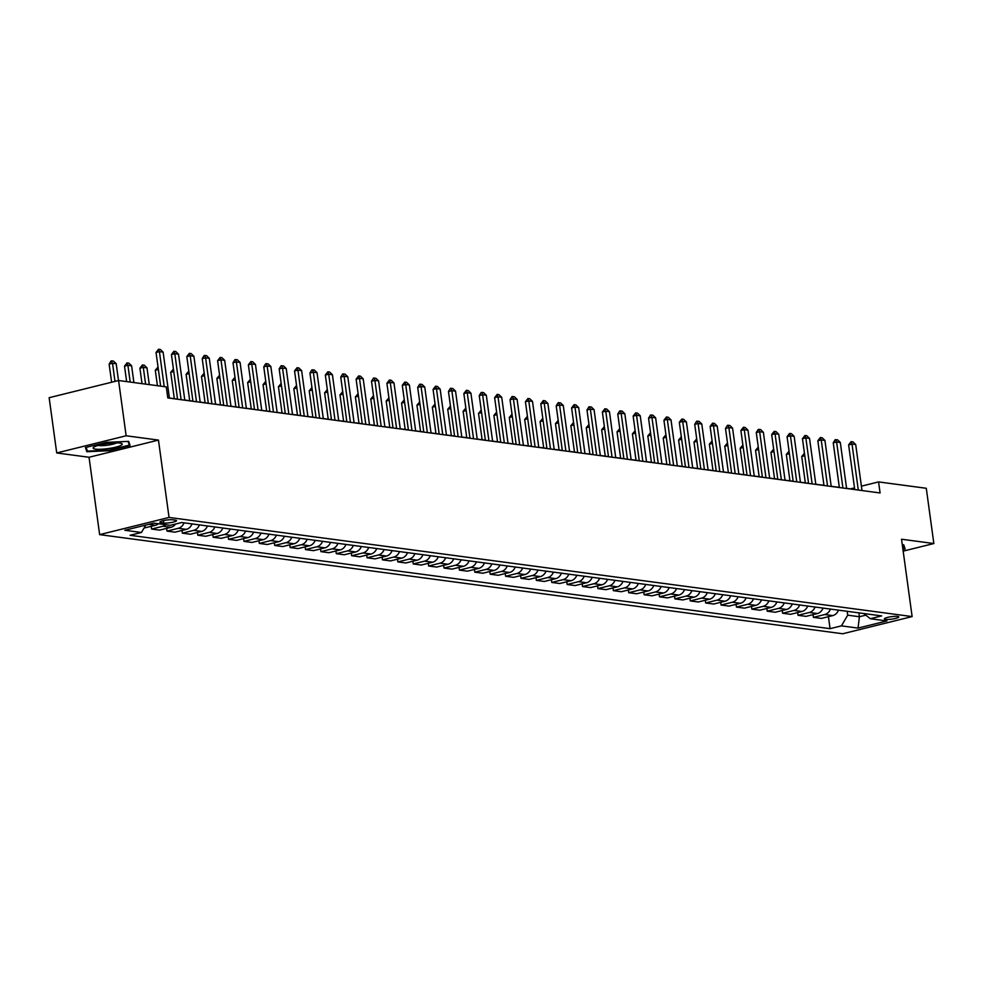 <?xml version="1.0" encoding="UTF-8"?>
<svg xmlns="http://www.w3.org/2000/svg" width="983" height="983" viewBox="0 0 983 983"><rect width="100%" height="100%" fill="white"/><g stroke="black" fill="none" stroke-linecap="round" stroke-linejoin="round"><path stroke-width="1.47" d="M897.59 616.427A7.25 1.241 172.2 0 0 889.443 616.992A7.25 1.241 172.2 0 0 884.405 618.897A7.25 1.241 172.2 0 0 885.572 619.401A7.25 1.241 172.2 0 0 893.719 618.823A7.25 1.241 172.2 0 0 898.757 616.931A7.25 1.241 172.2 0 0 897.59 616.427M99.639 534.629L842.701 633.765L912.126 616.574L169.051 517.439L99.639 534.629L89.035 457.267L158.46 440.089L126.143 435.776L56.719 452.954L89.035 457.267M56.719 452.954L49.15 397.697L118.574 380.519L126.143 435.776M118.574 380.519L166.287 386.884L167.798 397.931L880.08 492.962L878.569 481.916L861.403 486.167M161.04 522.661L163.756 523.017A7.016 1.204 172.2 0 0 171.632 522.465A7.016 1.204 172.2 0 0 176.522 520.634A7.016 1.204 172.2 0 0 175.379 520.142L172.676 519.786A7.016 1.204 172.2 0 0 164.788 520.339A7.016 1.204 172.2 0 0 159.897 522.17A7.016 1.204 172.2 0 0 161.04 522.661L160.868 521.395M145.803 525.069L141.441 532.479L130.1 535.293L830.07 628.678L828.423 616.673M141.441 532.479L124.829 530.267L153.717 523.116L170.342 525.327L181.695 522.526L881.665 615.911L870.311 618.725L886.936 620.937L858.048 628.088L841.423 625.876L830.07 628.678M903.156 551.131L933.85 543.538L926.281 488.281L878.569 481.916M933.85 543.538L901.534 539.225L912.126 616.574M158.46 440.089L169.051 517.439M854.522 487.863L850.43 488.883L846.596 488.367M839.347 487.396L831.2 486.315M823.951 485.344L815.816 484.263M808.567 483.292L800.42 482.211M793.17 481.24L785.036 480.159M777.774 479.188L769.64 478.094M762.39 477.136L754.244 476.042M746.994 475.084L738.86 473.99M731.61 473.032L723.463 471.938M716.214 470.968L708.079 469.886M700.83 468.916L692.683 467.834M685.434 466.864L677.299 465.782M670.05 464.812L661.903 463.73M654.653 462.76L646.519 461.678M639.257 460.708L631.123 459.614M623.873 458.656L615.727 457.562M608.477 456.604L600.343 455.51M593.093 454.551L584.946 453.458M577.697 452.487L569.562 451.406M562.313 450.435L554.166 449.354M546.917 448.383L538.782 447.302M531.533 446.331L523.386 445.25M516.136 444.279L507.99 443.198M500.74 442.227L492.606 441.134M485.356 440.175L477.21 439.082M469.96 438.123L461.826 437.03M454.576 436.071L446.429 434.978M439.18 434.007L431.046 432.925M423.796 431.955L415.649 430.873M408.4 429.903L400.265 428.821M393.003 427.851L384.869 426.769M377.619 425.799L369.473 424.717M362.223 423.747L354.089 422.653M346.839 421.695L338.693 420.601M331.443 419.643L323.309 418.549M316.059 417.591L307.912 416.497M300.663 415.526L292.529 414.445M285.279 413.474L277.132 412.393M269.883 411.422L261.736 410.341M254.486 409.37L246.352 408.289M239.102 407.318L230.956 406.237M223.706 405.266L215.572 404.173M208.322 403.214L200.176 402.121M192.926 401.162L184.792 400.069M177.542 399.098L169.395 398.017M858.884 612.876L859.412 616.734L865.851 615.137M847.186 611.315L847.715 615.174L859.412 616.734L858.048 628.088M838.462 610.148A9.056 7.569 97.6 0 1 832.761 615.604L821.407 618.418L813.408 617.349L813.039 614.621M823.066 608.096A9.056 7.569 97.6 0 1 817.377 613.552L806.023 616.366L798.024 615.297L797.643 612.569M807.682 606.044A9.056 7.569 97.6 0 1 801.981 611.5L790.627 614.301L782.628 613.245L782.259 610.517M792.286 603.98A9.056 7.569 97.6 0 1 786.597 609.448L775.243 612.249L767.231 611.18L766.863 608.465M776.902 601.928A9.056 7.569 97.6 0 1 771.2 607.396L759.847 610.197L751.848 609.128L751.467 606.413M761.506 599.876A9.056 7.569 97.6 0 1 755.804 605.331L744.463 608.145L736.451 607.076L736.083 604.361M746.109 597.824A9.056 7.569 97.6 0 1 740.42 603.279L729.067 606.093L721.067 605.024L720.686 602.309M730.725 595.772A9.056 7.569 97.6 0 1 725.024 601.227L713.67 604.041L705.671 602.972L705.303 600.244M715.329 593.72A9.056 7.569 97.6 0 1 709.64 599.175L698.286 601.989L690.287 600.92L689.906 598.192M699.945 591.668A9.056 7.569 97.6 0 1 694.244 597.123L682.89 599.937L674.891 598.868L674.522 596.14M684.549 589.616A9.056 7.569 97.6 0 1 678.86 595.071L667.506 597.885L659.495 596.816L659.126 594.088M669.165 587.564A9.056 7.569 97.6 0 1 663.464 593.019L652.11 595.821L644.111 594.764L643.742 592.036M653.769 585.499A9.056 7.569 97.6 0 1 648.067 590.967L636.726 593.769L628.715 592.7L628.346 589.984M638.372 583.447A9.056 7.569 97.6 0 1 632.683 588.915L621.33 591.717L613.331 590.648L612.95 587.932M622.989 581.395A9.056 7.569 97.6 0 1 617.287 586.851L605.946 589.665L597.934 588.596L597.566 585.88M607.592 579.343A9.056 7.569 97.6 0 1 601.903 584.799L590.55 587.613L582.55 586.544L582.169 583.828M592.208 577.291A9.056 7.569 97.6 0 1 586.507 582.747L575.153 585.561L567.154 584.492L566.786 581.764M576.812 575.239A9.056 7.569 97.6 0 1 571.123 580.695L559.769 583.509L551.77 582.44L551.389 579.712M561.428 573.187A9.056 7.569 97.6 0 1 555.727 578.643L544.373 581.457L536.374 580.388L536.005 577.66M546.032 571.135A9.056 7.569 97.6 0 1 540.343 576.591L528.989 579.405L520.978 578.336L520.609 575.608M530.648 569.083A9.056 7.569 97.6 0 1 524.947 574.539L513.593 577.34L505.594 576.284L505.225 573.556M515.252 567.019A9.056 7.569 97.6 0 1 509.55 572.487L498.209 575.288L490.198 574.219L489.829 571.504M499.856 564.967A9.056 7.569 97.6 0 1 494.166 570.435L482.813 573.236L474.814 572.167L474.433 569.452M484.472 562.915A9.056 7.569 97.6 0 1 478.77 568.371L467.416 571.184L459.417 570.115L459.049 567.4M469.075 560.863A9.056 7.569 97.6 0 1 463.386 566.319L452.033 569.132L444.033 568.063L443.652 565.348M453.691 558.811A9.056 7.569 97.6 0 1 447.99 564.267L436.636 567.08L428.637 566.011L428.269 563.284M438.295 556.759A9.056 7.569 97.6 0 1 432.606 562.215L421.252 565.028L413.241 563.959L412.872 561.232M422.911 554.707A9.056 7.569 97.6 0 1 417.21 560.163L405.856 562.976L397.857 561.907L397.488 559.18M407.515 552.655A9.056 7.569 97.6 0 1 401.814 558.111L390.472 560.924L382.461 559.855L382.092 557.128M392.119 550.603A9.056 7.569 97.6 0 1 386.43 556.059L375.076 558.86L367.077 557.803L366.696 555.076M376.735 548.539A9.056 7.569 97.6 0 1 371.033 554.007L359.692 556.808L351.681 555.739L351.312 553.024M361.339 546.487A9.056 7.569 97.6 0 1 355.649 551.954L344.296 554.756L336.297 553.687L335.916 550.971M345.955 544.435A9.056 7.569 97.6 0 1 340.253 549.89L328.9 552.704L320.9 551.635L320.532 548.919M330.558 542.383A9.056 7.569 97.6 0 1 324.869 547.838L313.516 550.652L305.516 549.583L305.135 546.867M315.174 540.331A9.056 7.569 97.6 0 1 309.473 545.786L298.119 548.6L290.12 547.531L289.752 544.803M299.778 538.279A9.056 7.569 97.6 0 1 294.089 543.734L282.735 546.548L274.724 545.479L274.355 542.751M284.394 536.226A9.056 7.569 97.6 0 1 278.693 541.682L267.339 544.496L259.34 543.427L258.971 540.699M268.998 534.174A9.056 7.569 97.6 0 1 263.297 539.63L251.955 542.444L243.944 541.375L243.575 538.647M253.602 532.122A9.056 7.569 97.6 0 1 247.913 537.578L236.559 540.38L228.56 539.323L228.179 536.595M238.218 530.058A9.056 7.569 97.6 0 1 232.516 535.526L221.175 538.328L213.164 537.259L212.795 534.543M222.822 528.006A9.056 7.569 97.6 0 1 217.132 533.474L205.779 536.276L197.78 535.207L197.399 532.491M207.438 525.954A9.056 7.569 97.6 0 1 201.736 531.41L190.383 534.224L182.383 533.155L182.015 530.439M192.041 523.902A9.056 7.569 97.6 0 1 186.352 529.358L174.999 532.172L166.999 531.103L166.618 528.387M175.49 524.062A9.056 7.569 97.6 0 1 170.956 527.306L159.602 530.12L151.603 529.051L151.235 526.323M158.496 523.755A9.056 7.569 97.6 0 1 155.572 525.254L144.059 528.043M165.881 524.738A9.056 7.569 97.6 0 1 162.957 526.237L151.603 529.051M184.042 522.833A9.056 7.569 97.6 0 1 178.341 528.289L166.999 531.103M199.426 524.885A9.056 7.569 97.6 0 1 193.737 530.353L182.383 533.155M214.822 526.937A9.056 7.569 97.6 0 1 209.121 532.405L197.78 535.207M230.219 529.001A9.056 7.569 97.6 0 1 224.517 534.457L213.164 537.259M245.603 531.053A9.056 7.569 97.6 0 1 239.913 536.509L228.56 539.323M260.999 533.105A9.056 7.569 97.6 0 1 255.297 538.561L243.944 541.375M276.383 535.157A9.056 7.569 97.6 0 1 270.694 540.613L259.34 543.427M291.779 537.209A9.056 7.569 97.6 0 1 286.078 542.665L274.724 545.479M307.163 539.262A9.056 7.569 97.6 0 1 301.474 544.717L290.12 547.531M322.559 541.314A9.056 7.569 97.6 0 1 316.858 546.769L305.516 549.583M337.943 543.366A9.056 7.569 97.6 0 1 332.254 548.833L320.9 551.635M353.339 545.418A9.056 7.569 97.6 0 1 347.638 550.885L336.297 553.687M368.736 547.482A9.056 7.569 97.6 0 1 363.034 552.938L351.681 555.739M384.12 549.534A9.056 7.569 97.6 0 1 378.43 554.99L367.077 557.803M399.516 551.586A9.056 7.569 97.6 0 1 393.814 557.042L382.461 559.855M414.9 553.638A9.056 7.569 97.6 0 1 409.211 559.094L397.857 561.907M430.296 555.69A9.056 7.569 97.6 0 1 424.595 561.146L413.241 563.959M445.68 557.742A9.056 7.569 97.6 0 1 439.991 563.198L428.637 566.011M461.076 559.794A9.056 7.569 97.6 0 1 455.375 565.25L444.033 568.063M476.472 561.846A9.056 7.569 97.6 0 1 470.771 567.314L459.417 570.115M491.856 563.898A9.056 7.569 97.6 0 1 486.167 569.366L474.814 572.167M507.253 565.962A9.056 7.569 97.6 0 1 501.551 571.418L490.198 574.219M522.637 568.014A9.056 7.569 97.6 0 1 516.947 573.47L505.594 576.284M538.033 570.066A9.056 7.569 97.6 0 1 532.331 575.522L520.978 578.336M553.417 572.118A9.056 7.569 97.6 0 1 547.728 577.574L536.374 580.388M568.813 574.17A9.056 7.569 97.6 0 1 563.112 579.626L551.77 582.44M584.197 576.222A9.056 7.569 97.6 0 1 578.508 581.678L567.154 584.492M599.593 578.274A9.056 7.569 97.6 0 1 593.892 583.73L582.55 586.544M614.989 580.326A9.056 7.569 97.6 0 1 609.288 585.794L597.934 588.596M630.373 582.378A9.056 7.569 97.6 0 1 624.684 587.846L613.331 590.648M645.77 584.443A9.056 7.569 97.6 0 1 640.068 589.898L628.715 592.7M661.154 586.495A9.056 7.569 97.6 0 1 655.464 591.95L644.111 594.764M676.55 588.547A9.056 7.569 97.6 0 1 670.848 594.002L659.495 596.816M691.934 590.599A9.056 7.569 97.6 0 1 686.245 596.054L674.891 598.868M707.33 592.651A9.056 7.569 97.6 0 1 701.629 598.106L690.287 600.92M722.714 594.703A9.056 7.569 97.6 0 1 717.025 600.158L705.671 602.972M738.11 596.755A9.056 7.569 97.6 0 1 732.409 602.21L721.067 605.024M753.506 598.807A9.056 7.569 97.6 0 1 747.805 604.275L736.451 607.076M768.89 600.859A9.056 7.569 97.6 0 1 763.201 606.327L751.848 609.128M784.287 602.923A9.056 7.569 97.6 0 1 778.585 608.379L767.231 611.18M799.67 604.975A9.056 7.569 97.6 0 1 793.981 610.431L782.628 613.245M815.067 607.027A9.056 7.569 97.6 0 1 809.365 612.483L798.024 615.297M830.451 609.079A9.056 7.569 97.6 0 1 824.762 614.535L813.408 617.349M841.423 625.876L847.715 615.174M863.836 613.527L870.311 618.725M86.836 451.713L109.174 450.718L130.075 445.532L128.65 441.367L106.311 442.362L85.41 447.548L86.836 451.713L86.307 447.843M902.935 549.497L905.159 548.944L903.733 544.779L902.296 544.84M164.21 386.602L159.418 351.644L156.039 352.479L158.546 349.235L160.389 349.481L163.117 352.135L169.42 398.152M160.647 386.135L156.039 352.479M163.117 352.135L159.418 351.644L158.546 349.235M118.501 380.532L116.203 363.747L112.517 363.255L114.999 381.404M109.138 364.091L111.067 360.982L112.517 363.255L109.138 364.091L111.62 382.24M111.632 360.847L113.487 361.093L116.203 363.747M181.118 399.712L174.814 353.696L171.435 354.531L173.93 351.287L175.773 351.533L178.501 354.187L184.804 400.204M177.554 399.233L171.435 354.531M178.501 354.187L174.814 353.696L173.93 351.287M196.502 401.764L190.198 355.748L186.819 356.583L189.326 353.339L191.169 353.585L193.897 356.239L200.2 402.256M192.951 401.285L186.819 356.583M193.897 356.239L190.198 355.748L189.326 353.339M211.898 403.816L205.594 357.8L202.215 358.635L204.145 355.539L206.565 355.637L209.281 358.291L215.584 404.308M208.335 403.337L202.215 358.635M209.281 358.291L205.594 357.8L204.71 355.391M133.897 382.559L131.599 365.799L127.901 365.307L130.198 382.068M124.522 366.143L127.028 362.899L127.901 365.307L124.522 366.143L126.647 381.588M127.028 362.899L128.871 363.145L131.599 365.799M149.281 384.611L146.983 367.851L143.297 367.359L145.595 384.12M139.918 368.195L142.412 364.951L143.297 367.359L139.918 368.195L142.031 383.64M142.412 364.951L144.268 365.197L146.983 367.851M158.374 369.485L155.302 370.247L157.427 385.705M155.302 370.247L158.03 367.04M158.165 367.986L157.808 367.003M227.282 405.868L220.978 359.852L217.599 360.687L220.106 357.456L221.949 357.701L224.677 360.343L230.98 406.36M223.731 405.389L217.599 360.687M224.677 360.343L220.978 359.852L220.106 357.456M173.758 371.537L170.698 372.299L174.31 398.668M170.698 372.299L173.426 369.092M173.561 370.038L173.192 369.067M120.712 445.508A14.72 2.531 172.2 0 0 121.487 443.444A14.72 2.531 172.2 0 0 108.671 443.419A14.72 2.531 172.2 0 0 94.651 446.687A14.72 2.531 172.2 0 0 93.68 447.253A14.72 2.531 172.2 0 0 102.343 449.182A14.72 2.531 172.2 0 0 120.712 445.508M98.226 445.41A10.076 1.733 172.2 0 0 107.122 445.25A10.076 1.733 172.2 0 0 116.24 443.087A10.076 1.733 172.2 0 0 116.596 442.891M128.048 441.392L129.326 445.127L109.064 450.14L87.426 451.111L86.148 447.363M128.908 442.141L129.326 445.127M903.131 544.803L904.409 548.539L902.861 548.919M903.991 545.54L904.409 548.539M242.678 407.92L236.375 361.904L232.996 362.739L234.937 359.643L237.345 359.753L240.061 362.395L246.364 408.412M239.115 407.454L232.996 362.739M240.061 362.395L236.375 361.904L235.49 359.508M189.154 373.589L186.094 374.351L189.707 400.732M186.094 374.351L188.822 371.144M188.945 372.09L188.589 371.119M258.062 409.972L251.759 363.956L248.38 364.791L250.886 361.56L252.729 361.805L255.457 364.447L261.761 410.464M254.511 409.506L248.38 364.791M255.457 364.447L251.759 363.956L250.886 361.56M204.538 375.653L201.478 376.403L205.091 402.784M201.478 376.403L204.206 373.196M204.341 374.142L203.985 373.171M273.458 412.024L267.155 366.008L263.776 366.843L265.717 363.747L268.126 363.857L270.841 366.499L277.145 412.516M269.895 411.558L263.776 366.843M270.841 366.499L267.155 366.008L266.27 363.612M219.934 377.705L216.874 378.455L220.487 404.836M216.874 378.455L219.602 375.248M219.725 376.206L219.369 375.223M288.842 414.076L282.539 368.06L279.172 368.895L281.101 365.799L283.509 365.909L286.237 368.564L292.541 414.58M285.291 413.61L279.172 368.895M286.237 368.564L282.539 368.06L281.666 365.664M235.33 379.757L232.258 380.507L235.871 406.888M232.258 380.507L234.986 377.3M235.121 378.258L234.765 377.275M304.238 416.141L297.935 370.124L294.556 370.96L297.063 367.716L298.906 367.961L301.634 370.616L307.937 416.632M300.687 415.662L294.556 370.96M301.634 370.616L297.935 370.124L297.063 367.716M250.714 381.809L247.655 382.571L251.267 408.94M247.655 382.571L250.382 379.364M250.505 380.31L250.149 379.327M319.635 418.193L313.331 372.176L309.952 373.012L311.881 369.915L314.29 370.013L317.017 372.668L323.321 418.684M316.071 417.714L309.952 373.012M317.017 372.668L313.331 372.176L312.447 369.768M266.11 383.861L263.039 384.623L266.651 410.992M263.039 384.623L265.766 381.416M265.901 382.362L265.545 381.379M335.019 420.245L328.715 374.228L325.336 375.064L327.843 371.82L329.686 372.066L332.414 374.72L338.717 420.736M331.468 419.766L325.336 375.064M332.414 374.72L328.715 374.228L327.843 371.82M281.494 385.914L278.435 386.675L282.047 413.044M278.435 386.675L281.163 383.468M281.298 384.414L280.929 383.431M350.415 422.297L344.111 376.28L340.732 377.116L342.662 374.019L345.082 374.118L347.798 376.772L354.101 422.788M346.852 421.818L340.732 377.116M347.798 376.772L344.111 376.28L343.227 373.872M296.891 387.966L293.831 388.727L297.444 415.096M293.831 388.727L296.559 385.52M296.682 386.466L296.325 385.483M365.799 424.349L359.495 378.332L356.116 379.168L358.623 375.936L360.466 376.182L363.194 378.824L369.497 424.84M362.248 423.87L356.116 379.168M363.194 378.824L359.495 378.332L358.623 375.936M312.275 390.018L309.215 390.779L312.827 417.148M309.215 390.779L311.943 387.572M312.078 388.518L311.722 387.548M381.195 426.401L374.892 380.384L371.513 381.22L373.454 378.123L375.862 378.234L378.578 380.876L384.881 426.892M377.632 425.934L371.513 381.22M378.578 380.876L374.892 380.384L374.007 377.988M327.671 392.07L324.611 392.831L328.224 419.213M324.611 392.831L327.339 389.624M327.462 390.57L327.106 389.6M396.579 428.453L390.276 382.436L386.909 383.272L389.403 380.04L391.246 380.286L393.974 382.928L400.278 428.944M393.028 427.986L386.909 383.272M393.974 382.928L390.276 382.436L389.403 380.04M343.067 394.134L339.995 394.883L343.608 421.265M339.995 394.883L342.723 391.676M342.858 392.622L342.502 391.652M411.975 430.505L405.672 384.488L402.293 385.324L404.799 382.092L406.643 382.338L409.37 384.98L415.674 430.996M408.412 430.038L402.293 385.324M409.37 384.98L405.672 384.488L404.799 382.092M358.451 396.186L355.391 396.935L359.004 423.317M355.391 396.935L358.119 393.728M358.242 394.687L357.886 393.704M427.359 432.557L421.056 386.54L417.689 387.376L419.618 384.279L422.026 384.39L424.754 387.044L431.058 433.061M423.808 432.09L417.689 387.376M424.754 387.044L421.056 386.54L420.183 384.144M373.847 398.238L370.775 398.987L374.388 425.369M370.775 398.987L373.503 395.78M373.638 396.739L373.282 395.756M442.755 434.621L436.452 388.604L433.073 389.44L435.58 386.196L437.423 386.442L440.151 389.096L446.454 435.113M439.204 434.142L433.073 389.44M440.151 389.096L436.452 388.604L435.58 386.196M389.231 400.29L386.172 401.052L389.784 427.421M386.172 401.052L388.899 397.845M389.022 398.791L388.666 397.808M458.152 436.673L451.848 390.656L448.469 391.492L450.398 388.396L452.819 388.494L455.534 391.148L461.838 437.165M454.588 436.194L448.469 391.492M455.534 391.148L451.848 390.656L450.964 388.248M404.627 402.342L401.555 403.104L405.168 429.473M401.555 403.104L404.283 399.897M404.418 400.843L404.062 399.86M473.536 438.725L467.232 392.709L463.853 393.544L466.36 390.3L468.203 390.546L470.931 393.2L477.234 439.217M469.985 438.246L463.853 393.544M470.931 393.2L467.232 392.709L466.36 390.3M420.011 404.394L416.952 405.156L420.564 431.525M416.952 405.156L419.68 401.949M419.815 402.895L419.446 401.912M488.932 440.777L482.628 394.761L479.249 395.596L481.191 392.5L483.599 392.598L486.315 395.252L492.618 441.269M485.369 440.298L479.249 395.596M486.315 395.252L482.628 394.761L481.744 392.352M435.408 406.446L432.348 407.208L435.961 433.577M432.348 407.208L435.076 404.001M435.199 404.947L434.842 403.964M504.316 442.829L498.012 396.813L494.633 397.648L497.14 394.416L498.983 394.662L501.711 397.304L508.014 443.321M500.765 442.35L494.633 397.648M501.711 397.304L498.012 396.813L497.14 394.416M450.792 408.498L447.732 409.26L451.344 435.629M447.732 409.26L450.46 406.053M450.595 406.999L450.239 406.028M519.712 444.881L513.409 398.865L510.03 399.7L511.971 396.604L514.379 396.714L517.095 399.356L523.398 445.373M516.149 444.414L510.03 399.7M517.095 399.356L513.409 398.865L512.524 396.468M466.188 410.55L463.128 411.312L466.741 437.693M463.128 411.312L465.856 408.105M465.979 409.051L465.623 408.08M535.096 446.933L528.793 400.917L525.426 401.752L527.92 398.52L529.763 398.766L532.491 401.408L538.795 447.425M531.545 446.466L525.426 401.752M532.491 401.408L528.793 400.917L527.92 398.52M481.584 412.614L478.512 413.364L482.125 439.745M478.512 413.364L481.24 410.157M481.375 411.103L481.019 410.132M550.492 448.985L544.189 402.969L540.81 403.804L543.316 400.572L545.16 400.818L547.887 403.46L554.191 449.477M546.941 448.518L540.81 403.804M547.887 403.46L544.189 402.969L543.316 400.572M496.968 414.666L493.908 415.416L497.521 441.797M493.908 415.416L496.636 412.209M496.759 413.167L496.403 412.184M565.889 451.037L559.585 405.021L556.206 405.856L558.135 402.76L560.543 402.87L563.271 405.524L569.575 451.541M562.325 450.57L556.206 405.856M563.271 405.524L559.585 405.021L558.7 402.625M512.364 416.718L509.292 417.468L512.905 443.849M509.292 417.468L512.02 414.261M512.155 415.219L511.799 414.236M581.272 453.102L574.969 407.085L571.59 407.92L574.097 404.677L575.94 404.922L578.668 407.576L584.971 453.593M577.721 452.622L571.59 407.92M578.668 407.576L574.969 407.085L574.097 404.677M527.748 418.77L524.689 419.532L528.301 445.901M524.689 419.532L527.416 416.325M527.552 417.271L527.183 416.288M596.669 455.154L590.365 409.137L586.986 409.972L588.915 406.876L591.336 406.974L594.051 409.628L600.355 455.645M593.105 454.674L586.986 409.972M594.051 409.628L590.365 409.137L589.481 406.729M543.144 420.822L540.085 421.584L543.697 447.953M540.085 421.584L542.8 418.377M542.935 419.323L542.579 418.34M612.053 457.206L605.749 411.189L602.37 412.024L604.877 408.781L606.72 409.026L609.448 411.68L615.751 457.697M608.502 456.726L602.37 412.024M609.448 411.68L605.749 411.189L604.877 408.781M558.528 422.874L555.469 423.636L559.081 450.005M555.469 423.636L558.197 420.429M558.332 421.375L557.975 420.392M627.449 459.258L621.145 413.241L617.766 414.076L619.708 410.98L622.116 411.078L624.832 413.732L631.135 459.749M623.886 458.778L617.766 414.076M624.832 413.732L621.145 413.241L620.261 410.833M573.925 424.926L570.865 425.688L574.477 452.057M570.865 425.688L573.593 422.481M573.716 423.427L573.359 422.444M642.833 461.31L636.529 415.293L633.15 416.128L635.657 412.897L637.5 413.143L640.228 415.784L646.531 461.801M639.282 460.83L633.15 416.128M640.228 415.784L636.529 415.293L635.657 412.897M589.308 426.978L586.249 427.74L589.861 454.109M586.249 427.74L588.977 424.533M589.112 425.479L588.756 424.509M658.229 463.362L651.926 417.345L648.547 418.18L650.488 415.084L652.896 415.195L655.624 417.836L661.928 463.853M654.666 462.895L648.547 418.18M655.624 417.836L651.926 417.345L651.041 414.949M604.705 429.03L601.645 429.792L605.258 456.173M601.645 429.792L604.373 426.585M604.496 427.531L604.14 426.561M673.613 465.414L667.31 419.397L663.943 420.233L666.437 417.001L668.28 417.247L671.008 419.888L677.312 465.905M670.062 464.947L663.943 420.233M671.008 419.888L667.31 419.397L666.437 417.001M620.101 431.095L617.029 431.844L620.642 458.225M617.029 431.844L619.757 428.637M619.892 429.583L619.536 428.613M689.009 467.466L682.706 421.449L679.327 422.285L681.833 419.053L683.677 419.299L686.404 421.94L692.708 467.957M685.458 466.999L679.327 422.285M686.404 421.94L682.706 421.449L681.833 419.053M635.485 433.147L632.425 433.896L636.038 460.277M632.425 433.896L635.153 430.689M635.276 431.648L634.92 430.665M704.406 469.518L698.102 423.501L694.723 424.337L696.652 421.24L699.06 421.351L701.788 424.005L708.092 470.021M700.842 469.051L694.723 424.337M701.788 424.005L698.102 423.501L697.217 421.105M650.881 435.199L647.809 435.948L651.422 462.329M647.809 435.948L650.537 432.741M650.672 433.7L650.316 432.717M719.789 471.582L713.486 425.565L710.107 426.401L712.614 423.157L714.457 423.403L717.185 426.057L723.488 472.073M716.238 471.103L710.107 426.401M717.185 426.057L713.486 425.565L712.614 423.157M666.265 437.251L663.206 438.013L666.818 464.381M663.206 438.013L665.933 434.805M666.069 435.752L665.7 434.769M735.186 473.634L728.882 427.617L725.503 428.453L727.432 425.356L729.853 425.455L732.568 428.109L738.872 474.125M731.622 473.155L725.503 428.453M732.568 428.109L728.882 427.617L727.998 425.209M681.661 439.303L678.602 440.065L682.214 466.434M678.602 440.065L681.33 436.857M681.452 437.804L681.096 436.821M750.57 475.686L744.266 429.669L740.887 430.505L743.394 427.261L745.237 427.507L747.965 430.161L754.268 476.177M747.019 475.207L740.887 430.505M747.965 430.161L744.266 429.669L743.394 427.261M697.045 441.355L693.986 442.117L697.598 468.486M693.986 442.117L696.714 438.909M696.849 439.856L696.492 438.873M765.966 477.738L759.662 431.721L756.283 432.557L758.225 429.46L760.633 429.559L763.349 432.213L769.652 478.229M762.403 477.259L756.283 432.557M763.349 432.213L759.662 431.721L758.778 429.313M712.442 443.407L709.382 444.169L712.994 470.538M709.382 444.169L712.11 440.962M712.233 441.908L711.876 440.925M781.35 479.79L775.046 433.773L771.68 434.609L774.174 431.377L776.017 431.623L778.745 434.265L785.048 480.282M777.799 479.311L771.68 434.609M778.745 434.265L775.046 433.773L774.174 431.377M727.838 445.459L724.766 446.221L728.378 472.59M724.766 446.221L727.494 443.014M727.629 443.96L727.273 442.989M796.746 481.842L790.443 435.825L787.064 436.661L789.57 433.429L791.413 433.675L794.141 436.317L800.445 482.334M793.183 481.375L787.064 436.661M794.141 436.317L790.443 435.825L789.57 433.429M743.222 447.511L740.162 448.273L743.775 474.654M740.162 448.273L742.89 445.066M743.013 446.012L742.656 445.041M812.142 483.894L805.839 437.877L802.46 438.713L804.954 435.481L806.797 435.727L809.525 438.369L815.829 484.386M808.579 483.427L802.46 438.713M809.525 438.369L805.839 437.877L804.954 435.481M758.618 449.575L755.546 450.325L759.159 476.706M755.546 450.325L758.274 447.118M758.409 448.064L758.053 447.093M827.526 485.946L821.223 439.929L817.844 440.765L820.35 437.533L822.193 437.779L824.921 440.421L831.225 486.438M823.975 485.479L817.844 440.765M824.921 440.421L821.223 439.929L820.35 437.533M774.002 451.627L770.942 452.377L774.555 478.758M770.942 452.377L773.67 449.17M773.793 450.128L773.437 449.145M842.923 487.998L836.619 441.981L833.24 442.817L835.169 439.72L837.59 439.831L840.305 442.485L846.609 488.502M839.359 487.531L833.24 442.817M840.305 442.485L836.619 441.981L835.734 439.585M789.398 453.679L786.326 454.429L789.951 480.81M786.326 454.429L789.054 451.222M789.189 452.18L788.833 451.197M858.306 490.062L852.003 444.046L848.624 444.881L851.131 441.637L852.974 441.883L855.702 444.537L862.005 490.554M854.755 489.583L848.624 444.881M855.702 444.537L852.003 444.046L851.131 441.637M804.782 455.731L801.723 456.493L805.335 482.862M801.723 456.493L804.45 453.286M804.585 454.232L804.217 453.249M155.572 525.254L148.74 524.344M170.956 527.306L162.957 526.237M186.352 529.358L178.341 528.289M201.736 531.41L193.737 530.353M217.132 533.474L209.121 532.405M232.516 535.526L224.517 534.457M247.913 537.578L239.913 536.509M263.297 539.63L255.297 538.561M278.693 541.682L270.694 540.613M294.089 543.734L286.078 542.665M309.473 545.786L301.474 544.717M324.869 547.838L316.858 546.769M340.253 549.89L332.254 548.833M355.649 551.954L347.638 550.885M371.033 554.007L363.034 552.938M386.43 556.059L378.43 554.99M401.814 558.111L393.814 557.042M417.21 560.163L409.211 559.094M432.606 562.215L424.595 561.146M447.99 564.267L439.991 563.198M463.386 566.319L455.375 565.25M478.77 568.371L470.771 567.314M494.166 570.435L486.167 569.366M509.55 572.487L501.551 571.418M524.947 574.539L516.947 573.47M540.343 576.591L532.331 575.522M555.727 578.643L547.728 577.574M571.123 580.695L563.112 579.626M586.507 582.747L578.508 581.678M601.903 584.799L593.892 583.73M617.287 586.851L609.288 585.794M632.683 588.915L624.684 587.846M648.067 590.967L640.068 589.898M663.464 593.019L655.464 591.95M678.86 595.071L670.848 594.002M694.244 597.123L686.245 596.054M709.64 599.175L701.629 598.106M725.024 601.227L717.025 600.158M740.42 603.279L732.409 602.21M755.804 605.331L747.805 604.275M771.2 607.396L763.201 606.327M786.597 609.448L778.585 608.379M801.981 611.5L793.981 610.431M817.377 613.552L809.365 612.483M832.761 615.604L824.762 614.535M163.424 520.621L163.756 523.017"/></g></svg>
